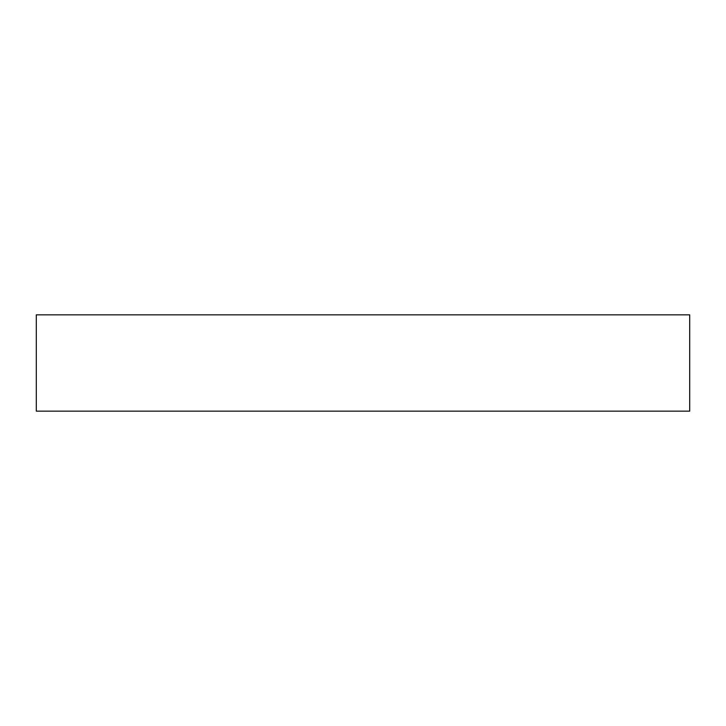 <?xml version="1.0" encoding="UTF-8"?>
<svg xmlns="http://www.w3.org/2000/svg" width="726" height="726" viewBox="0 0 726 726"><rect width="100%" height="100%" fill="white"/><g stroke="black" fill="none" stroke-linecap="round" stroke-linejoin="round"><path stroke-width="1.09" d="M363 411.143L689.7 411.143L689.7 314.857L36.3 314.857L36.3 411.143L363 411.143"/></g></svg>

